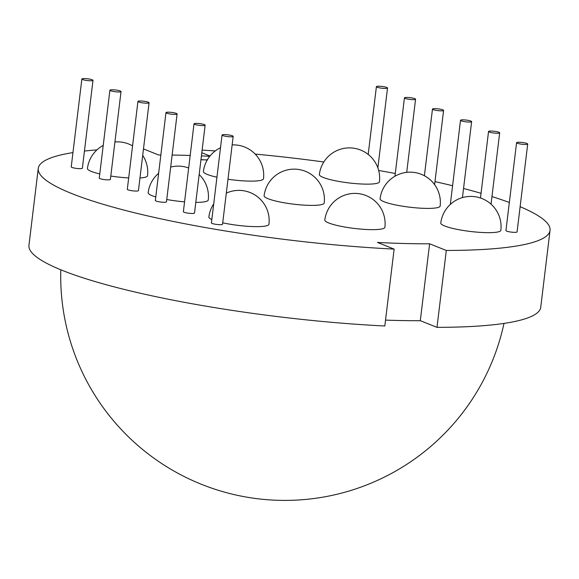 <?xml version="1.0" encoding="UTF-8"?>
<svg xmlns="http://www.w3.org/2000/svg" width="579" height="579" viewBox="0 0 579 579"><rect width="100%" height="100%" fill="white"/><g stroke="black" fill="none" stroke-linecap="round" stroke-linejoin="round"><path stroke-width="0.87" d="M92.264 79.793A5.602 0.89 -173.1 0 1 92.995 80.343A5.602 0.89 -173.1 0 1 88.811 80.698A5.602 0.89 -173.1 0 1 82.602 79.547A5.602 0.89 -173.1 0 1 81.871 78.997A5.602 0.89 -173.1 0 1 86.054 78.643A5.602 0.89 -173.1 0 1 92.264 79.793M92.995 80.343L82.363 168.221A5.602 0.89 -173.1 0 1 78.172 168.583A5.602 0.89 -173.1 0 1 71.97 167.425A5.602 0.89 -173.1 0 1 71.231 166.875L81.871 78.997M222.785 135.573A5.602 0.89 6.9 0 0 228.987 136.731A5.602 0.89 6.9 0 0 233.178 136.369A5.602 0.89 6.9 0 0 232.447 135.826A5.602 0.89 6.9 0 0 226.237 134.668A5.602 0.89 6.9 0 0 222.047 135.023A5.602 0.89 6.9 0 0 222.785 135.573M222.047 135.023L211.415 222.908A5.602 0.89 6.9 0 0 212.146 223.451A5.602 0.89 6.9 0 0 218.355 224.609A5.602 0.89 6.9 0 0 222.539 224.254L233.178 136.369M526.977 143.483A5.602 0.89 -173.1 0 1 527.708 144.033A5.602 0.89 -173.1 0 1 523.517 144.388A5.602 0.89 -173.1 0 1 517.308 143.237A5.602 0.89 -173.1 0 1 516.577 142.687A5.602 0.89 -173.1 0 1 520.767 142.333A5.602 0.89 -173.1 0 1 526.977 143.483M527.708 144.033L517.069 231.911A5.602 0.89 -173.1 0 1 512.885 232.273A5.602 0.89 -173.1 0 1 506.676 231.115A5.602 0.89 -173.1 0 1 505.945 230.565L516.577 142.687M377.132 87.205A5.602 0.89 6.9 0 0 383.334 88.363A5.602 0.89 6.9 0 0 387.525 88.008A5.602 0.89 6.9 0 0 386.794 87.458A5.602 0.89 6.9 0 0 380.584 86.3A5.602 0.89 6.9 0 0 376.401 86.662A5.602 0.89 6.9 0 0 377.132 87.205M405.17 98.416A5.602 0.89 6.9 0 0 411.372 99.566A5.602 0.89 6.9 0 0 415.563 99.212A5.602 0.89 6.9 0 0 414.832 98.662A5.602 0.89 6.9 0 0 408.622 97.511A5.602 0.89 6.9 0 0 404.431 97.865A5.602 0.89 6.9 0 0 405.17 98.416M433.201 109.619A5.602 0.89 6.9 0 0 439.41 110.777A5.602 0.89 6.9 0 0 443.594 110.415A5.602 0.89 6.9 0 0 442.863 109.872A5.602 0.89 6.9 0 0 436.66 108.714A5.602 0.89 6.9 0 0 432.47 109.069A5.602 0.89 6.9 0 0 433.201 109.619M470.901 121.076A5.602 0.89 -173.1 0 1 471.632 121.626A5.602 0.89 -173.1 0 1 467.448 121.981A5.602 0.89 -173.1 0 1 461.239 120.823A5.602 0.89 -173.1 0 1 460.508 120.28A5.602 0.89 -173.1 0 1 464.691 119.918A5.602 0.89 -173.1 0 1 470.901 121.076M498.939 132.28A5.602 0.89 -173.1 0 1 499.67 132.83A5.602 0.89 -173.1 0 1 495.479 133.184A5.602 0.89 -173.1 0 1 489.277 132.026A5.602 0.89 -173.1 0 1 488.546 131.484A5.602 0.89 -173.1 0 1 492.729 131.129A5.602 0.89 -173.1 0 1 498.939 132.28M194.747 124.369A5.602 0.89 6.9 0 0 200.949 125.52A5.602 0.89 6.9 0 0 205.14 125.165A5.602 0.89 6.9 0 0 204.409 124.623A5.602 0.89 6.9 0 0 198.199 123.465A5.602 0.89 6.9 0 0 194.016 123.819A5.602 0.89 6.9 0 0 194.747 124.369M194.016 123.819L183.377 211.704A5.602 0.89 6.9 0 0 184.108 212.247A5.602 0.89 6.9 0 0 190.317 213.405A5.602 0.89 6.9 0 0 194.508 213.05L205.14 125.165M166.709 113.166A5.602 0.89 6.9 0 0 172.918 114.316A5.602 0.89 6.9 0 0 177.102 113.962A5.602 0.89 6.9 0 0 176.371 113.412A5.602 0.89 6.9 0 0 170.168 112.261A5.602 0.89 6.9 0 0 165.978 112.615A5.602 0.89 6.9 0 0 166.709 113.166M165.978 112.615L155.346 200.493A5.602 0.89 6.9 0 0 156.077 201.043A5.602 0.89 6.9 0 0 162.279 202.201A5.602 0.89 6.9 0 0 166.47 201.839L177.102 113.962M148.333 102.208A5.602 0.89 -173.1 0 1 149.071 102.758A5.602 0.89 -173.1 0 1 144.88 103.113A5.602 0.89 -173.1 0 1 138.671 101.955A5.602 0.89 -173.1 0 1 137.94 101.412A5.602 0.89 -173.1 0 1 142.13 101.05A5.602 0.89 -173.1 0 1 148.333 102.208M149.071 102.758L138.432 190.636A5.602 0.89 -173.1 0 1 134.248 190.99A5.602 0.89 -173.1 0 1 128.039 189.84A5.602 0.89 -173.1 0 1 127.308 189.29L137.94 101.412M120.302 91.004A5.602 0.89 -173.1 0 1 121.033 91.547A5.602 0.89 -173.1 0 1 116.842 91.909A5.602 0.89 -173.1 0 1 110.64 90.751A5.602 0.89 -173.1 0 1 109.909 90.201A5.602 0.89 -173.1 0 1 114.092 89.846A5.602 0.89 -173.1 0 1 120.302 91.004M121.033 91.547L110.394 179.432A5.602 0.89 -173.1 0 1 106.21 179.787A5.602 0.89 -173.1 0 1 100.001 178.629A5.602 0.89 -173.1 0 1 99.27 178.086L109.909 90.201M72.961 152.588A257.764 40.899 6.9 0 0 38.257 168.431L28.95 245.322A257.764 40.899 6.9 0 0 62.597 270.509A257.764 40.899 6.9 0 0 384.818 325.999L394.118 249.1L377.428 242.427A224.145 35.565 6.9 0 0 429.611 243.788L446.3 250.461A257.764 40.899 6.9 0 0 550.05 230.362A257.764 40.899 6.9 0 0 520.123 206.703M96.961 149.889A257.764 40.899 6.9 0 0 84.44 151.054M38.257 168.431A257.764 40.899 6.9 0 0 71.905 193.618A257.764 40.899 6.9 0 0 394.118 249.1M200.971 159.609L201.528 159.855L200.949 159.833M203.222 159.717L204.988 159.884L203.222 159.717M207.528 159.913L206.812 159.782L207.434 159.666M206.812 159.782L207.398 159.732M264.111 195.76A30.26 4.798 6.9 0 0 268.063 198.72A30.26 4.798 6.9 0 0 309.056 205.35A30.26 4.798 6.9 0 0 324.189 203.034A30.26 30.26 0 0 0 297.787 169.357A30.26 30.26 0 0 0 264.111 195.76M380.07 198.778A30.26 4.798 6.9 0 0 384.022 201.731A30.26 4.798 6.9 0 0 425.008 208.368A30.26 4.798 6.9 0 0 440.149 206.052A30.26 30.26 0 0 0 413.746 172.376A30.26 30.26 0 0 0 380.07 198.778M209.757 156.301A224.145 35.565 6.9 0 0 201.42 155.903M190.187 155.469A224.145 35.565 6.9 0 0 172.129 155.056M160.846 154.998A224.145 35.565 6.9 0 0 158.697 155.006L143.483 148.926M509.346 202.476A257.764 40.899 6.9 0 0 491.955 196.585M481.062 193.299A257.764 40.899 6.9 0 0 463.54 188.493M452.59 185.729A257.764 40.899 6.9 0 0 434.981 181.611M395.283 173.483A257.764 40.899 6.9 0 0 378.673 170.487M323.82 161.982A257.764 40.899 6.9 0 0 255.194 154.094M215.301 150.916A257.764 40.899 6.9 0 0 202.122 150.113M201.803 152.733L209.996 156.012M319.362 174.511A30.26 4.798 6.9 0 0 323.314 177.471A30.26 4.798 6.9 0 0 356.83 183.709A30.26 4.798 6.9 0 0 379.44 181.784A30.26 30.26 0 0 0 350.186 147.898A30.26 30.26 0 0 0 319.362 174.511M500.857 230.312A30.26 4.798 -173.1 0 1 478.247 232.237A30.26 4.798 -173.1 0 1 444.73 225.998A30.26 4.798 -173.1 0 1 440.778 223.045A30.26 30.26 0 0 1 471.603 196.426A30.26 30.26 0 0 1 500.857 230.312M220.505 147.775A30.26 30.26 0 0 0 203.403 171.5A30.26 4.798 6.9 0 0 207.354 174.453A30.26 4.798 6.9 0 0 216.944 177.225M227.988 179.244A30.26 4.798 6.9 0 0 248.348 181.089A30.26 4.798 6.9 0 0 263.481 178.766A30.26 30.26 0 0 0 232.143 144.902M384.897 227.294A30.26 4.798 -173.1 0 1 369.764 229.617A30.26 4.798 -173.1 0 1 328.771 222.98A30.26 4.798 -173.1 0 1 324.819 220.027A30.26 30.26 0 0 1 358.495 193.618A30.26 30.26 0 0 1 384.897 227.294M142.702 155.382A30.26 30.26 0 0 1 147.529 175.748A30.26 4.798 -173.1 0 1 139.966 177.977M128.683 177.919A30.26 4.798 -173.1 0 1 110.806 176.045M99.776 173.932A30.26 4.798 -173.1 0 1 91.395 171.435A30.26 4.798 -173.1 0 1 87.451 168.482A30.26 30.26 0 0 1 103.221 145.43M199.162 174.561A30.26 30.26 0 0 1 208.237 200.016A30.26 4.798 -173.1 0 1 195.796 202.375M184.571 201.854A30.26 4.798 -173.1 0 1 166.752 199.502M155.773 196.954A30.26 4.798 -173.1 0 1 152.103 195.702A30.26 4.798 -173.1 0 1 148.159 192.742A30.26 30.26 0 0 1 158.632 173.295M213.716 203.873A30.26 30.26 0 0 0 208.867 217.009A30.26 4.798 6.9 0 0 211.82 219.542M222.712 222.806A30.26 4.798 6.9 0 0 253.081 226.577A30.26 4.798 6.9 0 0 268.946 224.283A30.26 30.26 0 0 0 226.309 193.133M205.436 159.905L206.935 159.956L205.436 159.905M200.993 159.435L203.265 159.92L200.985 159.493M446.3 250.461L436.993 327.352A257.764 40.899 6.9 0 0 540.743 307.261L550.05 230.362M429.611 243.788L420.303 320.686L436.993 327.352M205.219 159.847L205.625 159.818M385.527 320.107A224.145 35.565 6.9 0 0 395.225 320.411A224.145 35.565 6.9 0 0 420.303 320.686M387.525 88.008L377.863 167.867M415.563 99.212L406.711 172.347M443.594 110.415L434.612 184.658M471.632 121.626L462.44 197.598M499.67 132.83L491.035 204.163M60.802 269.785A224.145 224.145 0 0 0 503.983 323.415M488.546 131.484L480.49 198.004M460.508 120.28L450.324 204.409M432.47 109.069L424.4 175.741M404.431 97.865L394.95 176.226M376.401 86.662L368.201 154.434M132.562 145.879A30.26 30.26 0 0 0 114.932 141.964M188.667 167.99A30.26 30.26 0 0 0 170.675 167.07"/></g></svg>
